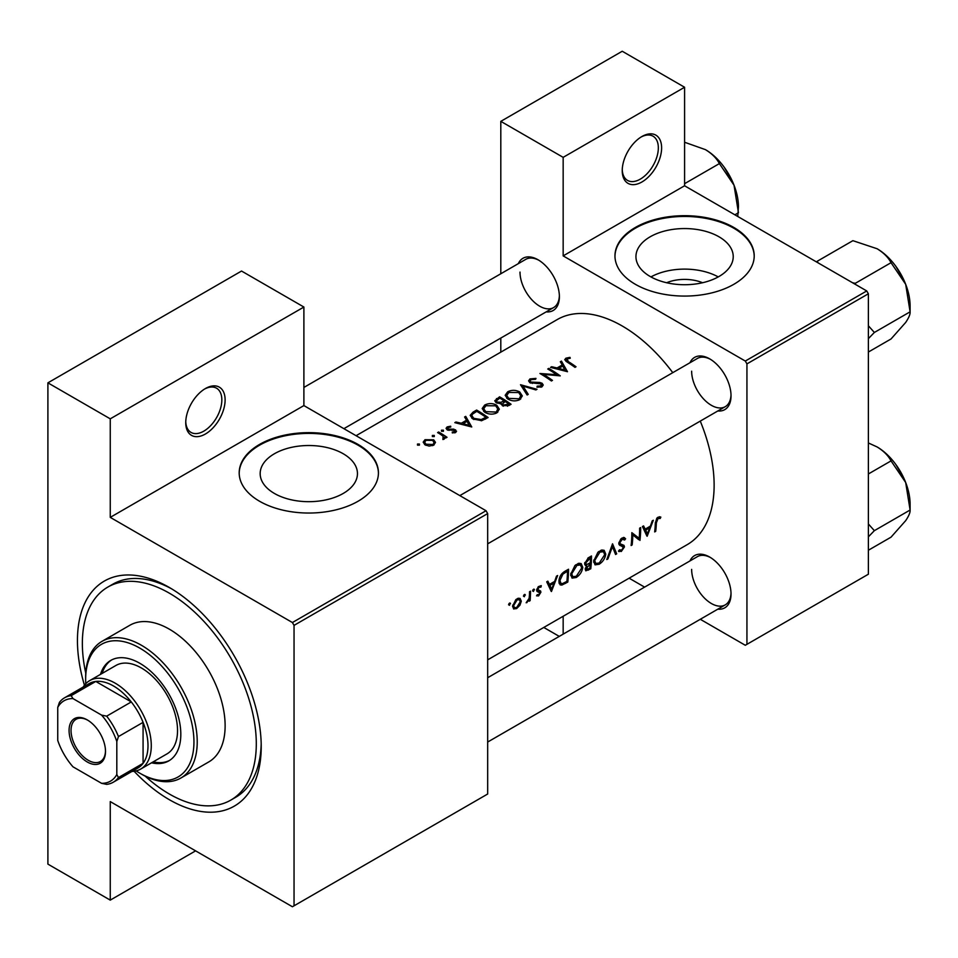 <?xml version="1.0" encoding="UTF-8"?>
<svg xmlns="http://www.w3.org/2000/svg" width="958" height="958" viewBox="0 0 958 958"><rect width="100%" height="100%" fill="white"/><g stroke="black" fill="none" stroke-linecap="round" stroke-linejoin="round"><path stroke-width="1.44" d="M622.233 170.62A27.842 16.082 -60 0 1 641.92 136.515A27.842 16.082 -60 0 1 661.619 147.879A27.842 16.082 -60 0 1 641.92 181.984A27.842 16.082 -60 0 1 622.233 170.62M622.257 169.638A25.531 14.741 120 0 0 627.526 180.415A25.531 14.741 120 0 0 647.189 173.566A25.531 14.741 120 0 0 658.338 147.879A25.531 14.741 120 0 0 653.045 136.204A25.531 14.741 120 0 0 641.082 137.018M185.744 422.622A27.842 16.082 -60 0 1 205.431 388.529A27.842 16.082 -60 0 1 225.118 399.893A27.842 16.082 -60 0 1 205.431 433.998A27.842 16.082 -60 0 1 185.744 422.622M185.756 421.652A25.531 14.741 120 0 0 191.025 432.417A25.531 14.741 120 0 0 210.7 425.58A25.531 14.741 120 0 0 221.837 399.893A25.531 14.741 120 0 0 216.556 388.206A25.531 14.741 120 0 0 204.593 389.032M666.612 282.742A30.824 17.795 180 0 1 702.561 282.742M718.979 276.503A48.642 28.081 0 0 0 733.229 256.648A48.642 28.081 0 0 0 703.208 230.698A48.642 28.081 0 0 0 650.195 236.782A48.642 28.081 0 0 0 635.944 256.648A48.642 28.081 0 0 0 665.978 282.586A48.642 28.081 0 0 0 718.979 276.503M718.249 276.922A48.642 28.081 0 0 0 650.937 276.922M733.816 284.31A69.623 40.2 0 0 0 754.209 255.882A69.623 40.2 0 0 0 711.231 218.747A69.623 40.2 0 0 0 635.358 227.465A69.623 40.2 0 0 0 614.964 255.882A69.623 40.2 0 0 0 657.942 293.016A69.623 40.2 0 0 0 733.816 284.31M754.209 256.265A69.623 40.2 0 0 0 710.932 219.442A69.623 40.2 0 0 0 635.358 228.22A69.623 40.2 0 0 0 614.976 256.265M343.204 493.454A48.642 28.081 0 0 0 357.454 473.599A48.642 28.081 0 0 0 327.42 447.649A48.642 28.081 0 0 0 274.419 453.745A48.642 28.081 0 0 0 260.169 473.599A48.642 28.081 0 0 0 290.202 499.549A48.642 28.081 0 0 0 343.204 493.454M358.041 501.262A69.623 40.2 0 0 0 378.434 472.845A69.623 40.2 0 0 0 335.456 435.71A69.623 40.2 0 0 0 259.582 444.416A69.623 40.2 0 0 0 239.189 472.845A69.623 40.2 0 0 0 282.167 509.979A69.623 40.2 0 0 0 358.041 501.262M378.434 473.216A69.623 40.2 0 0 0 335.144 436.393A69.623 40.2 0 0 0 259.582 445.183A69.623 40.2 0 0 0 239.201 473.216M689.976 560.933A30.165 17.424 60 0 1 709.698 557.065A30.165 17.424 60 0 1 731.026 594.02A30.165 17.424 60 0 1 717.817 609.168M710.537 557.568A27.854 16.082 -120 0 0 697.412 556.634L487.67 677.725M689.976 362.735A30.165 17.424 60 0 1 709.698 358.867A30.165 17.424 60 0 1 731.026 395.822A30.165 17.424 60 0 1 717.817 410.97M710.537 359.37A27.854 16.082 -120 0 0 697.412 358.436L459.828 495.609M518.326 263.642A30.165 17.424 60 0 1 538.049 259.774A30.165 17.424 60 0 1 559.388 296.717A30.165 17.424 60 0 1 546.18 311.865M538.887 260.277A27.854 16.082 -120 0 0 525.774 259.343L303.89 387.439M84.448 685.233A129.953 75.035 60 0 1 77.442 640.531A129.953 75.035 60 0 1 169.327 587.482A129.953 75.035 60 0 1 261.223 746.641A129.953 75.035 60 0 1 134.12 771.274M171.829 588.954A122.995 71.012 -120 0 0 112.757 584.224L107.835 587.074A122.995 71.012 -120 0 0 85.765 673.187M487.67 659.846L687.209 544.647A129.953 75.035 -120 0 0 714.129 485.155A129.953 75.035 -120 0 0 700.262 421.101M660.84 517.104L659.403 516.757L656.769 518.278L655.32 523.331A129.953 75.035 60 0 1 654.673 531.918L655.715 531.319A129.953 75.035 -120 0 0 656.35 522.864L658.014 518.565L660.218 518.47L660.84 517.104M647.165 536.252L653.332 520.254L652.218 520.901L650.398 526.122L645.189 529.127L643.56 525.894L642.435 526.541L646.925 536.109M639.956 540.42A129.953 75.035 -120 0 0 640.674 527.571L639.645 528.157A129.953 75.035 60 0 1 639.202 538.324L631.837 532.672A129.953 75.035 60 0 1 631.118 545.521L632.148 544.922A129.953 75.035 -120 0 0 632.831 534.875L638.77 539.725M618.497 551.113L621.323 551.461L624.46 546.91L623.981 545.353L620.233 543.833L619.862 542.803L622.149 539.27L624.64 540.001L625.622 538.779L623.562 537.45L620.748 539.067L618.832 543.378L619.898 545.461L622.892 546.407L618.904 544.108L623.43 547.557L621.586 550.12L619.503 549.808L618.497 551.113L619.072 551.64M624.592 537.678L623.562 537.45M621.898 538.073L624.64 540.001M618.856 543.102L620.664 544.156L618.856 543.042M620.113 550.287L619.503 549.808M616.689 553.844L612.545 543.809L606.821 559.544L607.923 558.909L612.437 546.647L615.575 554.49L616.689 553.844L614.988 552.874M605.743 554.107L604.163 550.323L601.816 550L597.936 552.239L593.661 561.137L595.026 564.849L599.193 564.238C602.953 561.759 605.133 558.382 605.743 554.107L604.642 553.473M590.763 568.812A129.953 75.035 -120 0 0 591.481 555.963L588.38 557.76L584.655 563.603L585.41 565.531L586.715 565.639L585.194 569.112L585.781 570.824L590.763 568.812L589.733 568.214M582.763 567.364L581.195 563.591L578.848 563.268L574.956 565.507L570.693 574.405L572.046 578.117L576.225 577.506C579.973 575.016 582.153 571.639 582.763 567.364L581.674 566.729M567.795 582.081A129.953 75.035 -120 0 0 568.513 569.232L564.957 571.279C561.304 573.471 559.292 576.716 558.921 581.039L560.155 584.871L561.879 585.075L567.795 582.081L566.753 581.482M551.449 591.517L557.616 575.519L556.49 576.165L554.67 581.386L549.461 584.392L547.844 581.159L546.719 581.805L551.209 591.373M541.09 585.649L538.276 586.691L536.672 590.212L537.031 591.457L539.869 592.882L538.695 594.762L537.306 594.619L536.552 595.816L538.6 595.9L540.899 592.236L540.599 591.014L537.713 589.565L539.21 587.158L540.863 587.218L541.318 585.757M540.013 590.667L538.049 590.367M538.695 594.762L537.534 594.774M536.755 590.906L539.629 592.188M533.534 589.254L534.492 589.805L534.049 589.122L533.031 589.721L532.576 590.906L533.522 591.457L534.049 589.122M532.576 590.906L533.522 591.457L532.576 590.906M530.133 600.63A129.953 75.035 -120 0 0 530.516 591.158L529.487 591.757A129.953 75.035 60 0 1 529.451 594.99L529.127 598.343L526.17 602.774L529.211 599.864A129.953 75.035 60 0 1 529.103 601.229L530.133 600.63L529.187 600.091M524.409 594.523L525.355 595.074L524.924 594.391L523.894 594.99L523.451 596.175L524.385 596.726L524.924 594.391M523.451 596.175L524.385 596.726L523.451 596.175M513.572 608.893L516.637 608.581L519.954 605.193L521.296 601.205L520.074 598.403L518.254 598.247L515.823 599.648L512.602 606.222L513.727 608.989M509.536 603.109L510.482 603.66L510.051 602.989L509.021 603.576L508.578 604.761L509.512 605.312L510.051 602.989M508.578 604.761L509.512 605.312L508.578 604.761M672.767 372.662A129.953 75.035 -120 0 0 557.257 319.553L356.077 435.71M569.986 357.358L565.891 358.184L564.729 359.693L567.232 362.136A129.953 75.035 60 0 1 574.992 367.369L576.021 366.77A129.953 75.035 -120 0 0 568.381 361.621L567.016 358.903L570.261 358.232L569.986 357.358L569.986 358.256M566.406 361.609L567.016 358.903M560.322 361.741L562.25 364.962L557.053 367.968L551.664 366.734L550.551 367.381L567.483 371.704L561.448 361.094L560.322 361.741M541.138 383.907L540.911 385.894L537.199 386.158L536.971 387.188L541.977 386.816L543.234 385.032L542.12 383.272L539.737 382.458L530.84 382.074L530.097 380.985L531.151 379.608L535.582 379.296L535.977 378.386L529.966 378.925L528.577 380.841L529.798 382.661L541.138 383.907L541.713 386.948M536.995 389.295L520.505 384.733L527.128 394.995L528.241 394.361L523.008 386.122L535.893 389.942L536.995 389.295M496.747 405.222C492.735 403.114 488.712 403.067 484.7 405.054L482.185 408.539L484.724 412.227C488.772 414.539 492.819 414.742 496.867 412.85L499.334 409.186L496.747 405.222L496.747 406.647M488.101 417.532A129.953 75.035 -120 0 0 476.617 410.06L473.06 412.12L470.174 415.365L472.797 418.933L481.73 420.67L488.101 417.532M450.655 426.202L447.123 426.921L446.069 428.334L447.087 429.771L454.583 430.417L454.619 431.795L452.284 432.046L452.308 432.92L455.649 432.489L456.547 431.244L453.888 429.172L448.081 429.16L448.212 427.496L450.751 427.052L450.655 426.202L450.655 427.052M448.081 430.202L448.212 427.496M454.583 430.417L454.619 432.848M443.41 430.178L441.494 430.178L441.494 431.28L443.41 431.292L443.41 430.178M441.494 430.178L441.494 431.28L441.494 430.178M447.015 437.291A129.953 75.035 -120 0 0 438.62 431.998L437.59 432.597A129.953 75.035 60 0 1 440.417 434.273L443.111 436.201L442.907 439.494L444.093 439.171L444.751 437.052A129.953 75.035 60 0 1 445.985 437.89L447.015 437.291M444.907 437.866L444.751 438.513M443.782 437.471L443.255 439.447M419.412 444.033L417.496 444.033L417.496 445.135L419.412 445.159L419.412 444.033M417.496 444.033L417.496 445.135L417.496 444.033M433.675 439.794L425.005 439.698L423.173 442.141L424.981 444.811L429.112 446.081L433.687 445.171L435.495 442.38L433.675 439.794L433.675 441.339M434.285 435.447L432.369 435.447L432.369 436.549L434.285 436.573L434.285 435.447M432.369 435.447L432.369 436.549L432.369 435.447M464.594 417.005L466.534 420.227L461.325 423.232L455.948 421.999L454.822 422.646L471.755 426.969L465.72 416.359L464.594 417.005M501.226 404.42L501.226 403.258L502.339 405.665L508.842 405.557L511.081 404.264A129.953 75.035 -120 0 0 499.597 396.804L494.759 400.755L496.076 402.659L501.106 403.845M519.715 391.954C515.703 389.858 511.692 389.798 507.68 391.798L505.165 395.283L507.692 398.971C511.74 401.27 515.787 401.486 519.847 399.594L522.302 395.929L519.715 391.954L519.715 393.391M560.262 375.871A129.953 75.035 -120 0 0 548.778 368.399L547.748 368.998A129.953 75.035 60 0 1 556.766 374.722L539.941 373.5A129.953 75.035 60 0 1 551.425 380.973L552.467 380.374A129.953 75.035 -120 0 0 543.426 374.362L560.262 375.871M700.298 619.287L745.3 645.273L868.379 574.213L868.379 293.783L746.941 363.884L745.3 361.046L563.16 255.882L684.587 185.78L684.587 87.25L622.233 51.253L500.806 121.355L500.806 273.748M745.3 361.046L866.739 290.945L684.587 185.78M294.046 905.801L487.67 794.014L487.67 513.584L294.046 625.37L294.046 905.801L292.406 906.747L110.254 801.595L110.254 900.125L47.9 864.116L47.9 382.841L241.536 271.042L303.89 307.039L303.89 405.581L110.254 517.368L110.254 418.838L47.9 382.841M500.806 352.149L500.806 338.066M644.602 587.122L629.119 578.189M746.941 644.327L746.941 363.884M684.587 87.25L563.16 157.352L563.16 255.882M563.16 157.352L500.806 121.355M559.268 636.387L543.785 627.454M563.16 616.269L563.16 634.148M866.739 290.945L868.379 293.783M691.64 569.387A27.854 16.082 -120 0 0 703.807 597.409A27.854 16.082 -120 0 0 725.266 604.869A27.854 16.082 -120 0 0 731.014 593.038M520.002 272.084A27.854 16.082 -120 0 0 532.157 300.117A27.854 16.082 -120 0 0 553.616 307.578A27.854 16.082 -120 0 0 559.364 295.747M691.64 371.189A27.854 16.082 -120 0 0 703.807 399.211A27.854 16.082 -120 0 0 725.266 406.671A27.854 16.082 -120 0 0 731.014 394.84M294.046 625.37L292.406 622.532L110.254 517.368M292.406 622.532L486.029 510.734L303.89 405.581M486.029 510.734L487.67 513.584M145.209 776.148A122.995 71.012 -120 0 0 169.327 794.014A122.995 71.012 -120 0 0 230.83 800.098L235.752 797.26A122.995 71.012 -120 0 0 261.187 743.743M195.588 850.86L110.254 900.125M110.254 418.838L303.89 307.039M425.005 441.171L425.005 439.698M432.657 444.476L425.999 444.213L424.622 442.213L426.035 440.297L432.633 440.381L434.022 442.464L432.657 445.65M425.999 445.35L425.999 444.213M438.62 433.196L438.62 431.998M447.123 429.795L447.123 426.921M449.158 430.381L449.158 429.483M451.302 430.238L451.302 429.28M453.888 430.142L453.888 429.172M455.565 432.537L455.565 429.795M455.948 422.885L455.948 421.999M461.325 424.154L461.325 423.232M466.534 421.652L466.534 420.227M465.72 418.862L465.72 416.359M469.456 425.412L463.049 423.664L467.157 421.292L469.456 426.394M463.049 424.598L463.049 423.664M476.617 411.437L476.617 410.06M476.773 411.353A129.953 75.035 60 0 1 485.898 417.281L481.239 419.556L473.827 418.347L471.827 415.652L472.462 414.179L476.773 411.353M485.898 418.802L485.898 417.281M481.239 420.778L481.239 419.556M473.827 419.532L473.827 418.347M484.7 406.635L484.7 405.054M495.645 412.036L485.754 411.641L483.73 408.707L485.922 405.725L495.717 405.821L497.753 408.91L495.645 413.449M485.754 412.826L485.754 411.641M499.597 398.169L499.597 396.804M496.484 400.36L496.484 398.6M508.866 404.013L503.357 405.054L502.603 403.857L505.189 401.498A129.953 75.035 60 0 1 508.866 404.013L508.866 405.545M507.477 406.228L507.477 404.827M503.357 406.192L503.357 405.054M504.016 400.731L501.046 402.276L497.106 402.061L496.34 400.899L499.741 398.085A129.953 75.035 60 0 1 504.016 400.731L504.016 402.192M501.046 403.294L501.046 402.276M497.106 403.15L497.106 402.061M507.68 393.367L507.68 391.798M518.613 398.767L508.734 398.372L506.698 395.438L508.89 392.457L518.697 392.552L520.721 395.654L518.613 400.181M508.734 399.558L508.734 398.372M523.008 388.421L523.008 386.122M529.966 382.757L529.966 378.925M530.84 383.128L530.84 382.074M532.385 383.451L532.385 382.541M539.737 383.392L539.737 382.458M542.12 386.721L542.12 383.272M537.199 387.224L537.199 386.158M540.911 387.248L540.911 385.894M548.778 369.596L548.778 368.399M543.426 375.584L543.426 374.362M556.766 375.584L556.766 374.722M551.664 367.621L551.664 366.734M557.053 368.89L557.053 367.968M562.25 366.387L562.25 364.962M561.448 363.597L561.448 361.094M565.184 370.147L558.765 368.399L562.873 366.028L565.184 371.129M558.765 369.333L558.765 368.399M565.891 361.25L565.891 358.184M654.805 530.792L655.715 531.319M658.038 517.2L660.218 518.47M657.475 517.583L658.769 518.326M657.02 517.991L658.014 518.565M547.449 583.23L549.461 584.392M551.64 589.11L549.952 585.41L554.059 583.039L551.64 589.11L549.748 588.02M547.964 584.26L549.952 585.41M552.934 582.392L554.059 583.039M537.067 595.014L538.6 595.9M538.312 586.643L539.21 587.158M536.863 589.074L537.713 589.565M536.708 589.817L540.899 592.236M526.445 602.223L527.044 602.57M519.272 604.797L519.954 605.193M515.464 607.899L516.637 608.581M520.062 600.486L521.296 601.205M516.733 607.444L514.47 607.695L513.632 605.612L517.045 599.959L519.38 599.672L520.266 601.792L516.733 607.444M512.746 605.097L513.632 605.612M516.099 599.421L517.045 599.959M559.149 583.494L561.879 585.075M567.471 571.184A129.953 75.035 60 0 1 566.896 581.386L562.597 583.542L560.945 583.434L559.951 580.44L562.873 574.165L567.471 571.184L566.31 570.501M559.029 579.913L559.951 580.44M561.927 573.626L562.873 574.165M575.051 576.824L576.225 577.506M576.321 576.261L572.812 576.74L571.722 573.806L576.932 565.388L580.512 564.992L581.734 567.962L576.321 576.261M570.812 573.279L571.722 573.806M575.83 564.753L576.932 565.388M584.727 564.49L586.715 565.639M589.877 568.13L588.475 568.932L586.224 568.489L590.212 564.07A129.953 75.035 60 0 1 589.877 568.13M586.547 569.459L585.41 568.022M588.392 563.819L589.529 564.478M589.11 563.436L590.212 564.07M590.296 562.753L587.47 564.238L586.212 564.238L585.685 563.017L590.451 557.915A129.953 75.035 60 0 1 590.296 562.753M584.799 562.502L585.685 563.017M587.841 558.107L588.978 558.765M589.278 557.245L590.451 557.915M598.02 563.567L599.193 564.238M599.289 562.993L595.792 563.472L594.69 560.55L599.9 552.119L603.492 551.736L604.714 554.706L599.289 562.993M593.78 560.023L594.69 560.55M598.81 551.497L599.9 552.119M611.683 546.204L612.437 546.647M607.24 558.514L607.923 558.909M623.347 537.462L625.622 538.779M621.131 538.683L622.149 539.27M618.988 542.288L619.862 542.803M618.844 543.665L624.46 546.91M619.179 550.227L621.323 551.461M619.131 544.695L621.347 545.988M631.825 534.301L632.831 534.875M631.238 544.395L632.148 544.922M631.837 533.798L639.202 538.324M643.165 527.966L645.189 529.127M647.357 533.846L645.668 530.145L649.775 527.774L647.357 533.846L645.464 532.756M643.68 528.996L645.668 530.145M648.65 527.128L649.775 527.774M151.544 762.808A58.019 33.494 -120 0 0 168.8 760.88A58.019 33.494 -120 0 0 177.697 714.393A58.019 33.494 -120 0 0 139.796 663.271A58.019 33.494 -120 0 0 110.781 660.397A58.019 33.494 -120 0 0 100.482 674.384M111.619 659.942A58.019 33.494 -120 0 0 102.135 673.426M136.108 770.903A76.58 44.212 -120 0 0 139.796 773.166A76.58 44.212 -120 0 0 193.947 741.899A76.58 44.212 -120 0 0 139.796 648.111A76.58 44.212 -120 0 0 85.645 679.378A76.58 44.212 -120 0 0 85.765 683.701M141.437 774.112L139.796 773.166L141.437 774.112A78.903 45.553 60 0 0 180.882 778.028L208.784 761.921A78.903 45.553 -120 0 0 220.879 698.693A78.903 45.553 -120 0 0 169.327 629.166A78.903 45.553 -120 0 0 129.881 625.251L101.979 641.357A78.903 45.553 60 0 1 141.437 645.273A78.903 45.553 60 0 1 192.977 714.8A78.903 45.553 60 0 1 180.882 778.028M230.83 800.098A122.995 71.012 -120 0 0 249.679 701.543A122.995 71.012 -120 0 0 169.327 593.158A122.995 71.012 -120 0 0 107.835 587.074M83.202 687.042A51.049 29.47 60 0 1 89.657 680.635L115.906 665.475A51.049 29.47 60 0 1 141.437 668.001A51.049 29.47 60 0 1 174.787 712.991A51.049 29.47 60 0 1 166.955 753.91L140.706 769.058A51.049 29.47 60 0 1 131.941 771.453M85.645 679.378L85.645 677.486A78.903 45.553 60 0 1 101.979 641.357M153.184 761.861A58.019 33.494 -120 0 0 169.614 760.389M852.572 282.766L855.302 283.317L891.036 262.696L905.681 284.31A46.703 26.968 -120 0 1 910.1 305.937L910.1 311.829C910.328 314.212 908.855 317.757 905.681 322.451L891.036 338.964L868.379 352.041M868.379 338.641L874.367 332.462L910.1 311.829L905.681 284.31A46.703 26.968 -120 0 0 877.073 248.733C883.611 252.744 888.27 257.403 891.036 262.696M874.367 332.462L868.379 325.768M818.12 262.875L817.174 261.294L852.895 240.674L877.073 248.733M817.174 261.294L816.515 261.953M868.379 536.839L874.367 530.66L868.379 523.966M868.379 550.239L891.036 537.163L905.681 520.649C908.855 515.955 910.328 512.41 910.1 510.027L874.367 530.66M905.681 482.509L910.1 510.027L910.1 504.136A46.703 26.968 -120 0 0 905.681 482.509A46.703 26.968 -120 0 0 877.073 446.931C883.611 450.943 888.27 455.601 891.036 460.894L905.681 482.509M868.379 473.971L891.036 460.894M868.379 442.955L877.073 446.931M684.587 183.685L719.386 163.59L734.032 185.217A46.703 26.968 -120 0 1 738.45 206.832L737.768 216.484M734.87 214.808L738.45 212.736L734.032 185.217A46.703 26.968 -120 0 0 705.435 149.64C711.974 153.651 716.62 158.298 719.386 163.59M684.587 142.251L705.435 149.64M69.072 730.439A25.758 14.873 60 0 1 87.286 719.925A25.758 14.873 60 0 1 105.5 751.467A25.758 14.873 60 0 1 87.286 761.993A25.758 14.873 60 0 1 69.072 730.439M87.777 720.224A24.369 14.071 -120 0 0 76.089 719.29A24.369 14.071 -120 0 0 71.036 730.439A24.369 14.071 -120 0 0 81.669 754.964A24.369 14.071 -120 0 0 100.446 761.49A24.369 14.071 -120 0 0 105.488 750.892M89.657 680.635A51.049 29.47 60 0 1 128.995 694.31A51.049 29.47 60 0 1 151.28 745.695A51.049 29.47 60 0 1 140.706 769.058M116.816 774.531L118.457 777.561A48.738 28.141 60 0 1 113.295 782.207L137.904 768.005A48.738 28.141 -120 0 0 143.077 763.346A48.738 28.141 -120 0 0 147.999 745.695A48.738 28.141 -120 0 0 143.077 722.356A48.738 28.141 -120 0 0 131.282 701.939L95.788 681.437A48.738 28.141 -120 0 0 89.166 683.593L64.557 697.807A48.738 28.141 60 0 1 71.179 695.652L72.976 698.586A46.415 26.8 -120 0 0 57.743 707.387L57.743 740.426A46.415 26.8 -120 0 0 72.976 766.807L101.584 783.321A46.415 26.8 -120 0 0 116.816 774.531L116.816 741.492A46.415 26.8 -120 0 0 101.584 715.111L72.976 698.586M101.584 715.111L106.673 716.153L131.282 701.939A48.738 28.141 -120 0 0 95.788 681.437L71.179 695.652M118.457 777.561L143.077 763.346L143.077 722.356L118.457 736.57L116.816 741.492M57.743 707.387L59.384 702.454A48.738 28.141 60 0 1 64.557 697.807M113.295 782.207A48.738 28.141 60 0 1 106.673 784.362L101.584 783.321M106.673 716.153A48.738 28.141 60 0 1 118.457 736.57M473.06 413.64L473.06 412.12M485.095 419.257L485.095 417.748M503.333 402.671L503.333 401.127M536.288 383.451L536.288 382.505M568.381 362.866L568.381 361.621M655.38 522.302L656.35 522.864M564.394 582.787L565.471 583.41M564.981 571.267L566.154 571.938M587.386 569.447L588.523 570.106M424.622 442.213L424.622 444.56M434.022 442.464L434.022 444.967M443.782 437.555L443.782 439.303M455.05 431.148L455.05 432.753M447.554 428.382L447.554 430.022M471.827 415.652L471.827 418.227M483.73 408.707L483.73 411.485M497.753 408.91L497.753 412.251M502.591 403.857L502.591 405.821M496.34 400.899L496.34 402.803M506.698 395.438L506.698 398.217M520.721 395.654L520.721 398.983M530.097 380.985L530.097 382.829M514.47 607.695L512.602 606.618M519.38 599.672L517.44 598.558M560.897 583.41L558.921 582.26M572.824 576.74L570.693 575.507M580.512 564.992L577.961 563.532M586.5 569.435L585.242 568.705M586.212 564.238L584.667 563.352M595.792 563.472L593.673 562.25M603.492 551.736L600.941 550.263M487.67 543.845L725.266 406.671M895.886 266.372L904.22 280.826M725.266 604.869L487.67 742.043M895.886 464.57L904.22 479.024M724.236 167.279L732.583 181.733M553.616 307.578L343.886 428.669"/></g></svg>

